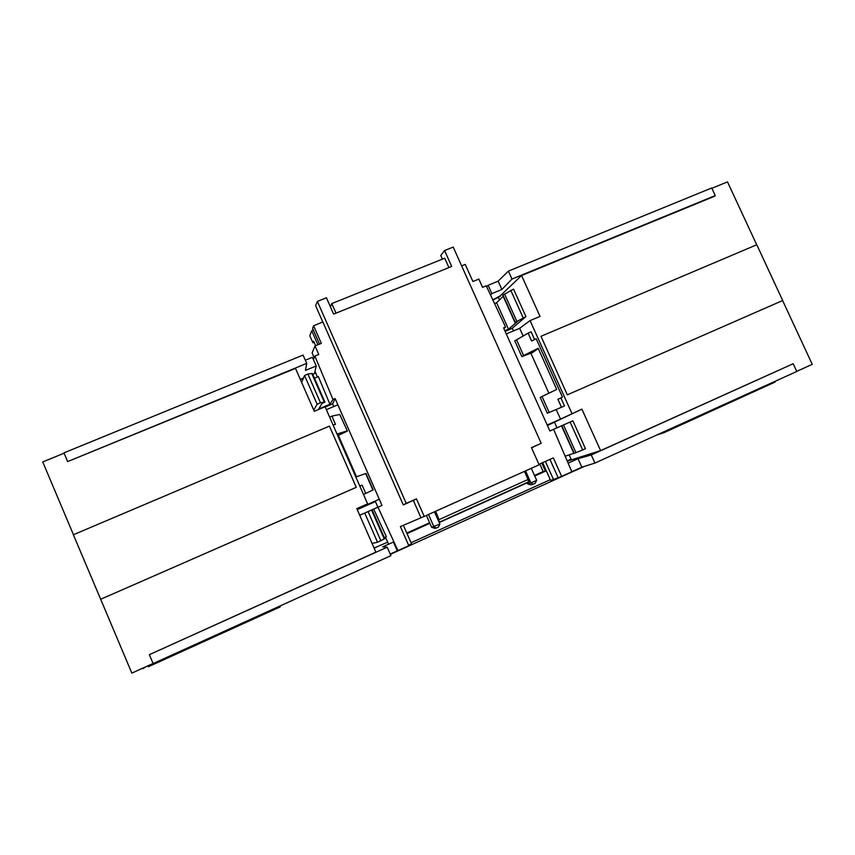 <?xml version="1.0" encoding="UTF-8"?>
<svg xmlns="http://www.w3.org/2000/svg" width="855" height="855" viewBox="0 0 855 855"><rect width="100%" height="100%" fill="white"/><g stroke="black" fill="none" stroke-linecap="round" stroke-linejoin="round"><path stroke-width="1.28" d="M448.928 267.572L444.739 258.221L331.804 303.557L330.436 306.87M314.48 378.199L318.359 376.595L329.912 404.244L332.98 399.456L314.854 356.086L313.379 359.506M317.397 376.991L315.014 371.273M329.912 404.244L318.733 408.936L322.004 403.442L324.943 402.107L312.492 373.678M336.026 313.133L331.804 303.557M494.585 303.621L496.616 302.777L503.189 296.3M496.616 302.777L508.49 329.196L517.681 321.373L514.977 322.506L502.708 295.232L513.556 289.129L525.943 316.628L514.977 322.506M326.428 297.775L333.621 314.106L451.697 266.461L444.568 250.526L453.203 247.074L541.194 443.307L531.457 447.635L539.131 464.778L424.198 516.409L416.449 498.839L406.232 503.381L317.376 301.398L326.428 297.775M442.398 259.161L440.763 255.506L444.568 250.526M585.365 448.704L582.683 449.944L570.114 422.039L572.893 420.81L553.506 429.37M503.862 328.544L505.583 327.048L486.228 285.827L482.573 287.323L478.864 279.072L472.901 281.498L465.248 264.441L461.636 265.894M315.613 345.687L313.614 341.145L312.866 342.716L309.82 335.759L311.722 330.703L317.889 344.757M313.325 330.051L311.722 330.703M319.503 344.105L312.599 328.373L313.582 325.744L322.848 321.993L403.282 504.91L406.232 503.381M324.9 402.01L320.443 402.726L317.13 404.233L313.764 410.154M317.13 404.233L304.562 375.505L301.633 382.409M375.206 501.051L377.899 507.197L382.003 505.444L335.128 398.558L332.606 403.881L325.189 407.001M335.128 398.558L332.98 399.456M372.032 543.406L377.525 542.252L384.761 538.661M384.301 537.624L386.364 536.705L373.688 509.078L382.003 505.444M525.943 316.628L511.942 328.502L505.134 331.366M332.606 403.881L333.771 406.553M377.525 542.252L364.775 513.118L359.731 515.276M373.688 509.078L364.775 513.118M377.899 507.197L359.72 515.255M388.64 544.197L385.402 537.132M397.212 550.738L397.949 550.631L378.006 507.218M324.28 402.053L311.797 373.56L312.449 373.571M304.562 375.505L307.875 373.998L311.797 373.56M504.856 330.735L508.49 329.196M505.583 327.048L503.574 327.893L549.883 430.984L553.613 429.328L549.883 430.984M317.376 301.398L315.602 305.641L322.805 322.014M531.532 447.806L541.194 443.307M538.939 464.329L553.335 457.863L561.649 476.406L571.835 471.778L553.613 429.328M408.583 545.201L411.544 543.855L403.357 525.216M424.198 516.409L400.397 526.552L408.808 545.714L397.949 550.631M435.441 511.354L438.904 519.199L437.931 519.637M434.468 511.792L439.887 524.083L431.625 527.311L434.874 528.347L436.413 528.016L433.913 526.787L428.483 514.475M435.601 511.279L438.904 519.199M439.352 521.08L438.69 521.379M533.189 484.229L530.987 484.871L527.663 483.909L530.923 482.936L533.189 484.229L535.102 483.364L536.684 480.339L530.923 482.936L525.536 470.881M426.389 515.415L431.625 527.311M531.297 468.294L536.684 480.339M439.203 522.544L529.566 481.728L529.063 480.585L528.294 480.938M527.172 482.808L527.663 483.909M529.063 480.585L525.312 470.977M528.753 478.672L527.877 479.067M439.246 519.551L528.069 479.484L524.436 471.372M528.069 479.484L528.454 481.931L439.823 521.967M439.887 524.083L438.401 527.108L436.413 528.016M420.799 517.382L413.339 500.432L416.449 498.839M413.339 500.432L403.282 504.91M314.191 357.614L312.118 352.891L315.003 345.944L321.32 343.368L313.582 325.744M315.003 345.944L318.755 354.494L314.854 356.086M312.866 342.716L314.084 342.214M556.113 435.174L565.176 456.271M570.114 422.039L553.495 429.328M561.649 476.406L553.506 479.505L545.394 461.422M542.647 462.662L550.567 480.35L553.506 479.505M558.026 477.453L549.925 459.392M573.801 453.257L565.529 456.11M561.479 425.854L573.919 453.503L582.683 449.944M380.881 540.777L368.12 511.632M384.248 538.981L371.594 510.082M523.142 317.761L510.756 290.251M516.837 321.298L504.536 293.949M575.971 452.701L563.488 424.967M320.443 402.726L307.875 373.998M363.471 494.425L365.737 493.421L362.103 485.127L359.837 486.121M506.288 333.931L519.669 328.309L530.068 320.604L540.029 316.425L521.571 275.534L500.271 295.777L492.811 299.849M492.918 300.073L500.442 296.161L492.918 300.073M516.473 339.681L523.613 355.562L521.849 356.61L514.774 340.856L528.101 333.151L531.66 341.038L536.181 338.74L562.494 397.126L560.912 397.992L564.492 405.933L561.479 407.258L557.898 399.306L562.494 397.126M339.756 414.472L347.419 431.08L339.756 414.472L331.879 416.129L335.481 424.358L333.087 425.053M534.503 475.455L543.182 471.543L539.783 463.944M305.331 360.222L312.417 357.315L316.211 365.972L305.459 370.397L306.71 363.386L67.641 461.582L63.954 452.861L303.076 355.082L306.71 363.386M316.211 365.972L314.619 373.026L315.58 372.63M100.687 599.28L73.38 534.749L329.442 426.111L356.246 487.339L100.612 599.291M523.613 355.562L538.169 348.263L556.712 389.42L540.189 397.404L547.307 413.243L549.188 412.463L542.006 396.496M549.188 412.463L561.479 407.258M346.98 430.973L337.682 433.795L356.503 476.769L365.993 473.435L373.208 489.872L365.737 493.421M390.35 554.35L584.157 466.456M538.297 348.541L532.376 352.666L521.849 356.61M149.347 654.673L153.12 663.576L390.917 555.654L387.208 547.179L149.347 654.673L375.858 552.159L356.824 508.629L367.597 503.862L325.082 406.756L314.266 411.298L295.509 368.409L67.641 461.582M338.377 435.366L347.419 431.08M591.265 454.978L793.183 363.728L796.775 371.476L594.92 463.079L591.265 454.978L578.023 458.697L568.137 463.164M567.282 461.176L600.595 450.617L793.183 363.728M546.227 470.667L534.685 475.872M429.798 523.164L406.98 533.456M387.7 542.155L374.052 548.034M374.159 548.279L376.392 547.253M390.222 554.061L397.276 550.866L393.407 542.049L382.698 546.879L387.208 547.179M407.044 533.595L429.862 523.303M534.738 476L546.281 470.795M153.066 663.469L131.83 673.109L100.676 599.27L356.279 487.329L329.442 426.111M540.991 336.304L567.314 394.839L540.991 336.304L756.782 244.754L782.688 300.522L567.367 394.818M550.267 479.676L411.063 542.743M775.079 382.057L663.95 432.683L656.95 434.928M147.894 665.81L148.3 666.761L161.264 660.894L280.216 606.89L279.863 606.056M143.116 668.61L142.892 668.086L143.095 668.621L146.12 666.622M796.732 371.38L812.25 364.337L782.614 300.554L751.321 314.255M161.264 660.894L160.9 660.039M541.792 463.047L545.276 470.816L534.578 475.637M545.276 470.816L543.182 471.543M491.86 293.618L501.885 289.482L498.134 281.167L488.109 285.281L491.86 293.618L490.535 295.007M488.109 285.281L486.655 286.735M570.103 467.738L571.813 471.714M578.023 458.697L581.838 467.183L571.877 471.693M528.101 333.151L531.126 331.868L534.589 339.553M547.424 425.512L581.881 409.15L560.527 419.11L556.199 409.492M547.2 425.01L560.527 419.11M581.838 467.183L594.92 463.079M548.867 393.193L530.88 353.233M523.11 335.951L519.669 328.309M567.314 394.839L751.299 314.266M530.068 320.604L571.952 413.531M571.108 459.167L567.186 460.941L571.108 459.167L569.163 454.86M554.553 422.359L556.99 427.767M600.595 450.617L581.881 409.15M376.286 547.018L374.052 548.023M406.798 533.039L429.616 522.747M429.702 522.929L406.873 533.221M756.707 244.787L727.487 181.891L711.862 188.292M521.571 275.534L714.299 196.361L715.24 195.592L711.713 187.982L508.394 271.121L511.974 279.072L715.24 195.592M663.598 431.914L663.95 432.683M359.784 486.003L362.103 485.127M357.251 509.612L375.43 501.575M513.449 330.928L512.241 328.256M499.512 299.923L498.529 297.754M315.741 373.015L312.748 374.255M303.461 378.092L300.287 379.331M300.415 379.631L302.67 378.69L300.394 379.577M331.879 416.129L329.603 417.09M365.619 473.478L372.898 490.065M73.455 534.717L42.75 461.935L64.093 453.203M326.354 409.673L337.875 404.821M557.898 399.306L560.912 397.992M508.394 271.121L498.134 281.167M501.885 289.482L511.974 279.072M761.997 387.262L762.35 388.01M367.597 503.862L364.39 505.829L379.289 499.245M515.255 322.282L502.975 294.996M574.239 453.385L561.788 425.715M772.065 382.687L772.407 383.425M384.771 538.682L372.128 509.837M572.893 420.81L585.451 448.683M774.801 381.448L775.09 382.067"/></g></svg>
